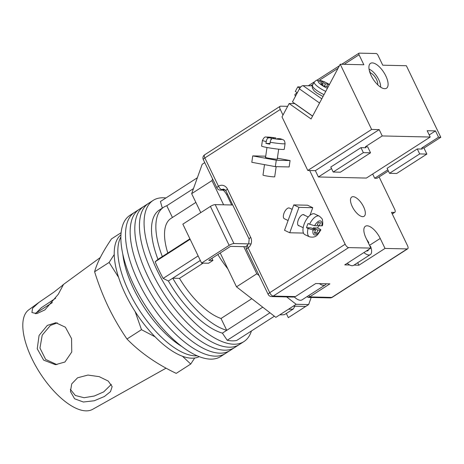 <?xml version="1.0" encoding="UTF-8"?>
<svg xmlns="http://www.w3.org/2000/svg" width="464" height="464" viewBox="0 0 464 464"><rect width="100%" height="100%" fill="white"/><g stroke="black" fill="none" stroke-linecap="round" stroke-linejoin="round"><path stroke-width="0.7" d="M251.418 330.989A83.926 35.867 -122.7 0 1 243.931 341.579L239.285 344.566A83.926 35.867 -122.7 0 1 152.337 273.018A83.926 35.867 -122.7 0 1 148.526 203.365L143.886 206.347A83.926 35.867 -122.7 0 0 147.697 275.999A83.926 35.867 -122.7 0 0 234.645 347.548A83.926 35.867 -122.7 0 1 147.697 275.999A83.926 35.867 -122.7 0 1 143.886 206.347L139.246 209.334A83.926 35.867 -122.7 0 0 143.051 278.986A83.926 35.867 -122.7 0 0 230.005 350.529A83.926 35.867 -122.7 0 1 143.051 278.986A83.926 35.867 -122.7 0 1 139.246 209.334L134.601 212.315A83.926 35.867 -122.7 0 0 138.411 281.967A83.926 35.867 -122.7 0 0 225.359 353.516A83.926 35.867 -122.7 0 1 138.411 281.967A83.926 35.867 -122.7 0 1 134.601 212.315L129.961 215.302A83.926 35.867 -122.7 0 0 133.771 284.954A83.926 35.867 -122.7 0 0 220.719 356.497L239.285 344.566A83.926 35.867 -122.7 0 1 152.337 273.018A83.926 35.867 -122.7 0 1 148.526 203.365L153.172 200.384A83.926 35.867 -122.7 0 1 165.915 197.966M243.931 341.579A83.926 35.867 -122.7 0 1 156.977 270.036A83.926 35.867 -122.7 0 1 153.172 200.384M197.362 177.753L160.434 201.492L162.307 208.116M198.14 255.913L163.154 278.4A80.11 34.237 -122.7 0 1 155.15 261.766L157.975 259.359A72.483 30.972 -122.7 0 1 159.361 210.006L163.711 207.211A72.483 30.972 57.3 0 0 162.325 256.563L157.975 259.359M190.13 239.279L155.15 261.766M274.398 316.216L236.663 340.472A80.11 34.237 -122.7 0 1 227.221 340.257L222.389 333.135A72.483 30.972 -122.7 0 1 168.38 280.993L163.154 278.4M269.967 312.782L227.221 340.257M217.836 254.516A59.131 25.271 57.3 0 0 227.824 268.807M193.476 188.593L166.779 205.749A72.483 30.972 57.3 0 0 163.711 207.211M189.915 238.827L162.325 256.563M200.326 260.455L172.736 278.191A72.483 30.972 57.3 0 0 226.739 330.339L222.389 333.135M262.752 307.191L226.739 330.339L221.032 318.478A59.131 25.271 57.3 0 1 179.469 278.348L172.736 278.191L168.38 280.993M294.907 306.199L293.254 309.007A84.686 36.192 -122.7 0 1 288.55 309.192M279.844 314.789A84.686 36.192 57.3 0 0 284.548 314.598L293.254 309.007M221.032 318.478L251.801 298.694M179.469 278.348L203.168 263.111M195.872 202.408L170.932 218.445A59.131 25.271 57.3 0 0 167.811 253.037M166.779 205.749L172.428 217.483M197.235 355.789A72.483 30.972 -122.7 0 1 128.992 291.798A72.483 30.972 -122.7 0 1 120.855 236.959A72.483 30.972 -122.7 0 0 128.992 291.798A72.483 30.972 -122.7 0 0 197.235 355.789M182.166 346.718A72.483 30.972 -122.7 0 1 133.638 288.811A72.483 30.972 -122.7 0 1 122.844 254.434M139.757 296.357L138.672 294.425M199.236 356.613A72.483 30.972 -122.7 0 1 125.367 294.124A72.483 30.972 -122.7 0 1 120.936 234.796M319.406 283.62A13.352 5.707 57.3 0 0 325.223 284.942A13.352 5.707 57.3 0 0 326.215 283.771M294.338 297.001A13.352 5.707 57.3 0 0 302.018 299.866L325.223 284.942M220.214 252.99L236.501 286.833L275.86 317.353L293.265 306.159L305.735 306.443L288.33 317.637L286.323 313.461M204.752 162.632L202.188 164.279L191.661 193.662L200.784 212.616M246.343 246.72L243.762 246.657L256.812 273.777L259.098 275.552M286.648 296.914L296.165 304.297L308.641 304.581L311.187 297.47M191.661 193.662L211.973 180.606L212.582 178.895M211.973 180.606L223.613 204.798M305.735 306.443L308.641 304.581M293.265 306.159L296.165 304.297M236.501 286.833L256.812 273.777M243.762 246.657L230.533 246.361L208.771 260.345L212.93 260.437L211.915 258.326M232.742 205.007L215.203 204.607L233.937 243.542A3.816 0.957 154.3 0 0 229.146 245.363L210.412 206.428A3.816 0.957 -25.7 0 1 215.203 204.607M251.053 243.931L233.937 243.542M210.412 206.428L182.851 224.141L201.585 263.076L229.146 245.363M201.585 263.076L208.58 263.239L212.93 260.437M347.234 263.285A12.209 5.214 57.3 0 0 353.62 265.333L370.301 254.608A12.209 5.214 57.3 0 0 370.539 246.309L369.982 246.297M363.915 252.561A12.209 5.214 57.3 0 0 370.301 254.608M366.786 239.662A12.209 5.214 57.3 0 1 368.776 242.649L368.219 242.637M368.776 242.649L368.352 242.921M366.432 250.943A7.627 3.26 57.3 0 0 367.83 250.757A7.627 3.26 57.3 0 0 368.567 249.568M304.413 215.186A6.102 2.819 115.4 0 0 303.862 214.71A6.102 2.819 115.4 0 0 303.294 214.583A6.102 2.819 115.4 0 0 298.445 219.582A6.102 2.819 115.4 0 0 298.625 225.736A6.102 2.819 115.4 0 0 299.193 225.869A6.102 2.819 115.4 0 0 299.332 225.864M289.733 232.766L298.961 207.373L312.753 207.686L307.562 205.216L293.764 204.902L284.536 230.295L289.733 232.766L303.479 233.079M298.961 207.373L293.764 204.902M309.981 215.313L312.753 207.686M319.296 216.137C321.668 218.132 322.7 219.385 322.393 219.895C322.874 222.366 322.869 224.309 322.387 225.719L319.342 225.835L320.496 222.662L318.229 222.61L317.074 225.782L314.604 225.73L309.598 224.228A11.443 5.284 -64.6 0 1 318.229 215.893A11.443 5.284 -64.6 0 1 319.296 216.137L314.714 213.956A11.443 5.284 115.4 0 0 313.647 213.713A11.443 5.284 115.4 0 0 304.552 223.091A11.443 5.284 115.4 0 0 304.883 234.627L309.471 236.808A11.443 5.284 -64.6 0 1 308.061 228.462L313.067 229.958A7.627 3.521 115.4 0 0 314.876 234.981A7.627 3.521 115.4 0 0 320.276 230.127L317.805 230.069L316.651 233.241L314.383 233.189L315.537 230.016L313.067 229.958M288.092 220.516L284.339 218.735A5.91 2.732 -64.6 0 1 284.171 212.773A5.91 2.732 -64.6 0 1 288.869 207.93A5.91 2.732 -64.6 0 1 289.42 208.058L292.146 209.351M309.471 236.808C316.825 238.357 317.933 233.989 320.839 229.982L320.276 230.127C321.291 230.08 320.926 229.61 319.168 228.717L317.643 227.992A11.443 5.284 115.4 0 0 318.652 225.51M309.598 224.228L308.073 223.503A11.443 5.284 115.4 0 0 306.53 227.737L308.061 228.462M317.643 227.992L313.217 227.888L317.805 230.069M313.217 227.888L312.904 228.764M314.702 232.313L316.651 233.241M306.53 227.737L310.95 227.836L315.537 230.016M317.393 224.907L319.342 225.835M277.269 158.961A6.102 0.418 -171.8 0 1 277.443 159.094A6.102 0.418 -171.8 0 1 276.631 159.181A6.102 0.418 -171.8 0 1 269.81 158.398A6.102 0.418 -171.8 0 1 265.362 157.348A6.102 0.418 -171.8 0 1 265.565 157.273M252.735 155.898L276.271 160.231L290.07 160.544L289.142 166.947L275.349 166.634L251.813 162.301L252.735 155.898L265.721 156.194M276.271 160.231L275.349 166.634M277.379 158.207L290.07 160.544M280.041 138.724L277.379 138.643L280.32 139.183L278.052 139.13L272.641 138.533C271.44 138.701 270.611 139.937 270.147 142.257A11.443 0.783 8.2 0 0 283.545 143.828A11.443 0.783 8.2 0 0 285.064 143.66C284.56 139.368 283.376 140.279 283.005 139.652L280.041 138.724M264.503 164.639L262.995 175.079A5.91 0.406 8.2 0 0 267.299 176.1A5.91 0.406 8.2 0 0 273.911 176.859A5.91 0.406 8.2 0 0 274.7 176.767L276.161 166.651M285.064 143.66L284.252 149.309A11.443 0.783 -171.8 0 1 282.733 149.478A11.443 0.783 -171.8 0 1 269.938 148.01A11.443 0.783 -171.8 0 1 261.597 146.038L262.415 140.389A11.443 0.783 8.2 0 0 266.226 141.537C266.684 139.217 267.513 137.982 268.72 137.814A7.627 0.522 -171.8 0 1 267.745 137.054A7.627 0.522 -171.8 0 1 275.929 137.976L268.244 137.327L271.191 137.872L268.72 137.814M269.967 143.509L265.953 143.417A11.443 0.783 -171.8 0 0 269.874 144.142L270.147 142.257M265.953 143.417L266.226 141.537M273.366 138.55L273.458 137.918M275.929 137.976L269.317 137.129C265.217 137.611 265.35 135.175 262.415 140.389M270.46 137.738L270.512 137.379M270.889 139.954L271.191 137.872M277.327 138.997L277.379 138.643M352.246 206.538A11.443 4.889 -122.7 0 1 351.729 197.043A11.443 4.889 -122.7 0 1 363.585 206.799A11.443 4.889 -122.7 0 1 364.107 216.294A11.443 4.889 -122.7 0 1 352.246 206.538M287.645 106.331L280.587 106.175A3.816 1.63 57.3 0 0 280.123 106.291A3.816 1.63 57.3 0 0 280.297 109.458L282.994 115.06M353.991 265.095L358.91 265.211L385.021 248.426L407.224 248.93A3.816 1.63 57.3 0 0 407.688 248.814A3.816 1.63 57.3 0 0 407.514 245.647L391.5 212.367L394.33 212.437A3.816 1.63 57.3 0 0 394.794 212.315A3.816 1.63 57.3 0 0 394.62 209.148L379.111 176.929M309.685 170.52L345.158 244.226A3.816 1.63 57.3 0 0 348.65 247.596L370.852 248.101L344.74 264.886L349.723 265.002M307.081 296.612L308.16 297.401L309.587 296.914L329.898 283.858L315.723 283.533L295.417 296.589L293.468 297.07L271.527 296.571A3.816 3.312 -88.7 0 0 273.215 296.084L295.417 296.589M385.021 248.426L380.219 238.444A14.303 6.113 57.3 0 0 365.394 226.246A14.303 6.113 57.3 0 0 366.044 238.119L370.852 248.101M358.91 265.211L357.703 262.705M44.915 309.882L58.29 294.251L63.377 284.693L54.102 291.989L38.866 302.453L32.561 308.253L31.929 312.556L36.859 313.629L44.915 309.882M56.939 364.663L45.646 359.426L39.968 348.058L42.218 335.13L50.356 325.484L57.304 322.851M64.931 362.019L71.758 352.002L71.566 338.621L65.395 327.207L55.813 322.724L47.316 325.415L39.08 335.431L37.236 348.789L43.645 360.134L55.46 364.692L64.931 362.019M111.325 384.378L103.692 391.894L94.273 396.024L84.071 397.718L75.371 395.508L70.313 389.342M104.4 396.5L110.496 391.633L112.143 386.593L108.222 381.06L99.197 376.646L87.94 375.063L77.592 377.789L71.711 383.89L70.447 391.558L74.605 398.791L83.398 402.021L94.267 400.757L104.4 396.5M166.077 368.155L92.585 409.358A59.131 25.271 57.3 0 1 85.997 410.86A59.131 25.271 57.3 0 1 36.024 366.502A59.131 25.271 57.3 0 1 28.664 309.911L38.866 302.453M135.146 311.588L141.479 329.678L155.173 336.87M182.427 356.213L190.727 364.049L194.683 358.005M190.727 364.049L176.221 373.375C156.577 363.996 140.157 352.536 126.974 339.004C120.014 328.843 113.802 318.159 108.344 306.953C103.002 295.725 98.42 283.991 94.61 271.759C97.011 262.879 102.643 251.923 111.499 238.89L121.104 232.719M35.374 313.768L41.354 307.707L55.663 298.236M36.424 312.835A53.406 22.823 57.3 0 0 35.838 312.939M114.219 254.562L109.121 262.433L118.558 277.315M126.974 339.004L141.479 329.678M94.61 271.759L109.121 262.433M321.79 98.82L303.027 85.649A3.816 1.636 125.1 0 0 299.396 88.868L292.448 101.912L312.597 116.052M303.027 85.649L312.255 85.863M324.214 86.217L325.426 83.943L328.071 84.007L329.249 84.831M325.426 83.943L319.795 80.243L324.446 81.786L329.452 84.442M327.949 87.261L326.54 86.269L323.895 86.211L320.514 83.833L323.159 83.891L318.437 80.585L316.471 80.231L314.244 81.989A11.826 2.941 28.1 0 0 325.757 91.373M322.463 85.202L323.159 83.891M326.778 86.432L328.071 84.007M297.291 92.823L295.319 91.443L297.755 86.878L300.794 86.948M299.744 88.276L297.755 86.878M380.602 87.139A12.209 5.214 57.3 0 0 377.093 76.705A12.209 5.214 57.3 0 0 369.054 69.177M377.713 84.79A7.818 3.341 57.3 0 0 375.736 78.068A7.818 3.341 57.3 0 0 370.463 72.929L369.338 70.592M370.463 72.929L370.127 73.15M384.708 88.688A14.784 6.316 -122.7 0 1 372.122 77.436A14.784 6.316 -122.7 0 1 370.51 63.359A14.784 6.316 -122.7 0 1 372.302 62.901A14.784 6.316 -122.7 0 1 384.888 74.153A14.784 6.316 -122.7 0 1 386.5 88.23A14.784 6.316 -122.7 0 1 384.708 88.688M440.8 137.28L438.532 137.228L421.706 148.045L423.974 148.091L440.8 137.28L406.365 65.731L382.748 65.198L377.945 55.21A1.908 0.818 57.3 0 0 376.2 53.528L359.194 53.14A1.908 0.818 57.3 0 0 358.962 53.198A1.908 0.818 57.3 0 0 359.049 54.781L363.851 64.763L340.234 64.229L311.06 118.946L289.13 103.553L294.843 103.594M387.823 169.824L374.703 178.251L376.971 178.304L388.374 170.972M379.181 129.618L315.352 170.648L307.794 170.474L371.623 129.45L379.181 129.618L382.22 135.946L430.221 137.037L366.392 178.066L318.397 176.97L331.511 168.542M382.22 135.946L365.394 146.757L367.662 146.81L370.545 152.801L363.364 152.639L360.963 147.645L330.791 167.04L333.193 172.034L363.364 152.639M372.673 174.029L374.703 178.251M315.352 170.648L318.397 176.97M307.794 170.474L282.008 116.899L289.13 103.553M295.446 96.28L295.22 95.81A1.908 0.818 -122.7 0 1 295.133 94.227L297.279 92.846M371.623 129.45L340.234 64.229M430.221 137.037L427.176 130.715L435.487 130.906L438.532 137.228M423.974 148.091L426.857 154.083L419.676 153.92L417.275 148.927L387.098 168.322L389.499 173.316L419.676 153.92M389.499 173.316L396.679 173.478L426.857 154.083M294.797 103.681L312.55 116.145M421.706 148.045L422.188 149.043L417.275 148.927M333.193 172.034L340.373 172.196L370.545 152.801M360.963 147.645L365.876 147.761L365.394 146.757M435.487 130.906L429.212 134.943M321.813 225.893A7.627 3.521 115.4 0 0 320.003 220.87A7.627 3.521 115.4 0 0 314.604 225.73M279.85 138.701A7.627 0.522 -171.8 0 1 280.824 139.461A7.627 0.522 -171.8 0 1 272.641 138.533M348.65 247.596L273.215 296.084A3.816 1.63 -122.7 0 1 269.723 292.714L345.158 244.226M308.885 295.446L309.587 296.914L331.789 297.418L407.224 248.93M280.297 109.458L204.862 157.946L218.474 186.226A7.627 6.629 91.3 0 1 227.482 189.155L250.705 237.406A7.627 6.629 91.3 0 1 248.101 247.788L269.723 292.714A3.816 0.957 -25.7 0 0 268.175 294.408A3.816 3.816 0 0 0 271.527 296.571M392.19 213.811L394.33 212.437M231.675 204.984L226.745 194.729A3.816 0.957 -25.7 0 1 227.325 193.749M227.482 189.155A3.816 0.957 -25.7 0 0 225.933 190.849L223.654 189.115A3.816 3.312 -88.7 0 0 221.966 189.596A3.816 3.312 91.3 0 1 220.278 190.083L223.114 190.147A3.816 3.312 -88.7 0 0 224.802 189.666A3.816 1.63 -122.7 0 1 225.075 189.701M280.123 106.291L204.688 154.779A3.816 1.63 -122.7 0 0 204.862 157.946A3.816 0.957 154.3 0 0 203.313 159.639L216.926 187.926A3.816 0.957 154.3 0 1 218.474 186.226A3.816 1.63 -122.7 0 0 221.966 189.596L224.802 189.666A3.816 3.312 91.3 0 1 224.93 189.585M332.253 297.296A3.816 1.63 -122.7 0 1 331.789 297.418A3.816 3.312 -88.7 0 1 330.101 297.905A3.816 3.816 0 0 0 332.253 297.296L407.688 248.814M246.552 249.487A3.816 0.957 -25.7 0 1 248.101 247.788A3.816 1.63 57.3 0 1 247.927 244.621A3.816 3.816 0 0 0 246.552 249.487L268.175 294.408M248.727 243.878L249.156 239.099A3.816 0.957 -25.7 0 1 250.705 237.406M369.512 245.323L380.219 238.444M299.396 88.868L319.551 103.014M324.023 94.633A11.826 2.941 -151.9 0 1 312.504 85.248L314.244 81.989M320.705 80.637A8.967 2.233 -151.9 0 1 329.411 84.529M327.41 88.276A8.967 2.233 -151.9 0 1 318.437 80.585M359.049 54.781L344.213 64.316M338.082 68.26L319.499 80.202M312.956 84.413L310.752 85.828M295.945 95.34L295.22 95.81M308.253 217.013L303.149 214.583M303.172 227.691L298.074 225.266M266.974 147.494L265.536 157.476M278.678 149.182L277.24 159.169M226.745 194.729C225.023 191.887 223.723 190.35 222.836 190.112M392.254 213.945L394.794 212.315M308.16 297.401L330.101 297.905M204.688 154.779A3.816 3.816 0 0 0 203.313 159.639M225.933 190.849L249.156 239.099M216.926 187.926A3.816 3.816 0 0 0 220.278 190.083M52.391 302.569L35.566 313.386M62.831 284.913L100.294 257.514M323.019 96.512L317.034 93.177L314.111 90.799L312.249 87.945L312.504 85.248M358.962 53.198L341.748 64.264M339.41 65.766L317.04 80.144M314.285 81.913L308.287 85.77"/></g></svg>
